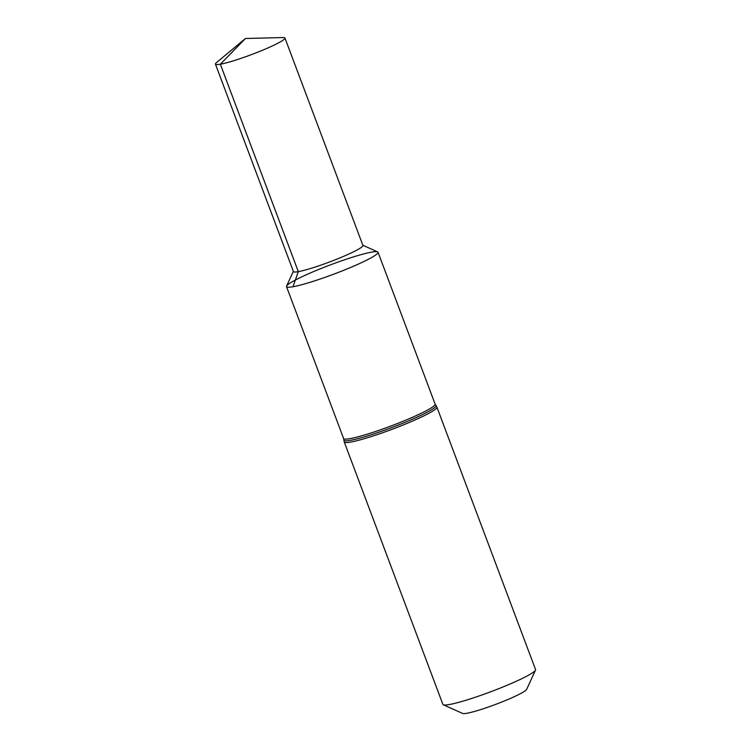 <?xml version="1.0" encoding="UTF-8"?>
<svg xmlns="http://www.w3.org/2000/svg" width="751" height="751" viewBox="0 0 751 751"><rect width="100%" height="100%" fill="white"/><g stroke="black" fill="none" stroke-linecap="round" stroke-linejoin="round"><path stroke-width="1.13" d="M449.427 704.504A49.5 5.004 -20.6 0 0 500.128 688.123A49.5 5.004 -20.6 0 0 535.491 670.136A49.5 5.004 -20.6 0 0 535.557 669.573L436.904 407.117A49.5 5.004 -20.6 0 1 403.756 424.756A49.5 5.004 -20.6 0 1 350.773 442.057A49.5 5.004 -20.6 0 1 344.24 441.945L442.893 704.4A49.5 5.004 -20.6 0 0 443.306 704.785A49.5 5.004 -20.6 0 0 449.427 704.504M293.35 271.383L286.582 286.084A48.881 4.938 -20.6 0 0 292.984 286.751A48.881 4.938 -20.6 0 0 345.3 269.665A48.881 4.938 -20.6 0 0 378.035 252.252A48.881 4.938 -20.6 0 0 330.543 264.821A48.881 4.938 -20.6 0 0 286.525 286.647A48.881 4.938 -20.6 0 0 292.984 286.751A48.881 4.938 -20.6 0 0 347.516 268.755A48.881 4.938 -20.6 0 0 377.622 251.867L362.846 245.258M443.306 704.785L462.672 713.45A34.339 3.473 -20.6 0 0 466.915 713.262A34.339 3.473 -20.6 0 0 502.1 701.894A34.339 3.473 -20.6 0 0 526.629 689.409L535.491 670.136M220.353 64.22A37.118 3.755 -20.6 0 0 260.09 51.237A37.118 3.755 -20.6 0 0 284.948 38.01A37.118 3.755 -20.6 0 0 283.193 37.55L245.464 38.489L216.457 62.633A37.118 3.755 -20.6 0 0 215.443 64.135A37.118 3.755 -20.6 0 0 220.353 64.22M215.443 64.135L293.416 271.562A37.118 3.755 -20.6 0 0 298.316 271.646A37.118 3.755 -20.6 0 0 338.053 258.663A37.118 3.755 -20.6 0 0 362.911 245.436L284.948 38.01M292.984 286.751L298.316 271.646L220.353 64.22L245.464 38.489M435.909 405.456L435.12 404.132A48.881 4.938 -20.6 0 1 402.386 421.546A48.881 4.938 -20.6 0 1 350.069 438.631A48.881 4.938 -20.6 0 1 343.611 438.518L343.892 440.048A49.191 4.975 -20.6 0 0 350.426 440.339A49.191 4.975 -20.6 0 0 403.907 422.813A49.191 4.975 -20.6 0 0 435.909 405.456L436.904 407.117M343.892 440.048L344.24 441.945M435.12 404.132L378.035 252.252M343.611 438.518L286.525 286.647"/></g></svg>
